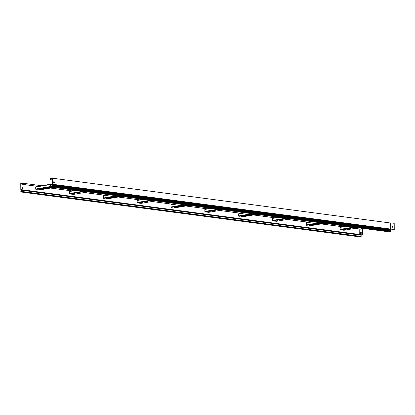 <?xml version="1.0" encoding="UTF-8"?>
<svg xmlns="http://www.w3.org/2000/svg" width="415" height="415" viewBox="0 0 415 415"><rect width="100%" height="100%" fill="white"/><g stroke="black" fill="none" stroke-linecap="round" stroke-linejoin="round"><path stroke-width="0.62" d="M361.989 228.369L361.263 228.406M364.168 228.546L361.034 228.665M361.034 228.447L362.497 228.437L361.034 228.53M22.934 191.616L361.154 236.436L361.143 235.212L22.924 190.392L22.934 191.616L20.823 191.974L20.817 191.388A0.384 0.259 97.5 0 1 20.895 191.102L21.243 190.532L20.802 189.619L20.75 183.57L22.809 183.222L41.702 185.728M22.924 190.392L22.83 191.481L20.926 191.803L21.315 190.63A0.384 0.259 -82.5 0 0 21.295 190.07L20.911 189.603L20.859 183.705L22.711 183.949M37.91 186.366L22.716 184.385L22.706 183.394L20.859 183.705M22.078 188.228L22.068 187.16L23.084 187.295L23.095 188.363L22.078 188.228M359.582 235.004A0.384 0.259 -82.5 0 0 359.514 234.89L359.125 234.418L20.911 189.603M20.823 191.974L359.042 236.794L361.154 236.436M22.068 187.191L22.981 187.315L22.986 188.353M359.141 234.485L362.451 234.895L362.399 228.847M361.128 233.344L361.117 232.001L360.433 231.912M360.433 231.876L361.221 231.985L361.232 233.36L360.443 233.256L360.433 231.876M359.177 234.449L359.131 228.966L359.177 234.449L362.451 234.895M359.177 234.434L359.079 228.961M354.924 228.411L360.936 229.204L361.029 228.131M22.82 184.369L22.809 183.222M361.04 229.189L355.033 228.39M343.127 226.813L321.205 223.908M309.3 222.331L287.377 219.426M275.472 217.849L253.549 214.944M241.644 213.367L219.727 210.462M207.822 208.885L185.899 205.98M173.216 204.299L152.072 201.498M139.388 199.817L118.244 197.011M105.56 195.33L84.416 192.529M71.733 190.848L50.594 188.047M343.018 226.834L321.101 223.929M309.196 222.347L287.273 219.442M275.368 217.865L253.446 214.96M241.54 213.383L219.618 210.478M207.713 208.901L185.79 205.996M173.107 204.315L151.968 201.514M139.284 199.833L118.14 197.032M105.457 195.351L84.312 192.55M71.629 190.869L50.485 188.068M37.801 186.387L22.716 184.385M345.877 226.123L340.425 227.047A0.384 0.28 80.4 0 0 340.144 227.389L340.16 229.376A0.384 0.28 80.4 0 0 340.445 229.796L343.942 230.258A0.384 0.28 80.4 0 0 344.061 230.237M349.881 228.592L350.95 228.769L349.881 228.592M344.704 229.464L345.778 229.645L344.704 229.464M355.053 227.716L356.127 227.892L355.053 227.716M278.226 217.159L272.769 218.083A0.384 0.28 80.4 0 0 272.494 218.425L272.51 220.412A0.384 0.28 80.4 0 0 272.795 220.832L276.291 221.294A0.384 0.28 80.4 0 0 276.411 221.273M282.226 219.623L283.3 219.805L282.226 219.623M277.049 220.5L278.123 220.676L277.049 220.5M287.403 218.752L288.477 218.928L287.403 218.752M210.571 208.19L205.119 209.113A0.384 0.28 80.4 0 0 204.839 209.461L204.854 211.448A0.384 0.28 80.4 0 0 205.14 211.863L208.636 212.33A0.384 0.28 80.4 0 0 208.755 212.309M214.571 210.659L215.644 210.836L214.571 210.659M209.399 211.536L210.467 211.712L209.399 211.536M219.748 209.782L220.822 209.959L219.748 209.782M142.921 199.226L137.464 200.149A0.384 0.28 80.4 0 0 137.183 200.497L137.204 202.479A0.384 0.28 80.4 0 0 137.49 202.899L140.986 203.36A0.384 0.28 80.4 0 0 141.105 203.345M146.92 201.695L147.994 201.872L146.92 201.695M141.743 202.572L142.817 202.748L141.743 202.572M152.097 200.819L153.171 200.995L152.097 200.819M75.265 190.262L69.813 191.185A0.384 0.28 80.4 0 0 69.533 191.528L69.549 193.515A0.384 0.28 80.4 0 0 69.834 193.935L73.331 194.396A0.384 0.28 80.4 0 0 73.45 194.376M79.265 192.731L80.339 192.908L79.265 192.731M74.088 193.608L75.162 193.784L74.088 193.608M84.442 191.855L85.516 192.031L84.442 191.855M321.967 222.954L306.623 225.314A0.384 0.28 -99.6 0 1 306.337 224.894L306.317 222.907A0.384 0.28 -99.6 0 1 306.597 222.565L312.054 221.641M310.233 225.755A0.384 0.28 -99.6 0 1 310.119 225.776L309.325 225.444L323.124 223.109M310.223 224.94L310.223 225.288M323.882 223.208L309.325 225.672M254.312 213.99L238.967 216.345A0.384 0.28 -99.6 0 1 238.682 215.93L238.667 213.943A0.384 0.28 -99.6 0 1 238.941 213.595L244.399 212.677M242.583 216.791A0.384 0.28 -99.6 0 1 242.464 216.812L241.67 216.474L255.469 214.14M242.568 215.976L242.573 216.324M256.231 214.244L241.675 216.708M186.662 205.026L171.317 207.381A0.384 0.28 -99.6 0 1 171.032 206.96L171.011 204.979A0.384 0.28 -99.6 0 1 171.291 204.631L176.743 203.708M174.928 207.827A0.384 0.28 -99.6 0 1 174.808 207.848L174.02 207.51L187.819 205.176M174.917 207.012L174.917 207.36M188.576 205.28L174.02 207.739M119.006 196.056L103.662 198.417A0.384 0.28 -99.6 0 1 103.377 197.997L103.361 196.01A0.384 0.28 -99.6 0 1 103.636 195.667L109.093 194.744M107.278 198.858A0.384 0.28 -99.6 0 1 107.158 198.878L106.365 198.546L120.163 196.212M107.262 198.043L107.267 198.396M120.926 196.311L106.37 198.775M51.356 187.092L36.006 189.453A0.384 0.28 -99.6 0 1 35.721 189.032L35.706 187.046A0.384 0.28 -99.6 0 1 35.986 186.703L52.389 183.928L35.923 186.703M39.622 189.894A0.384 0.28 -99.6 0 1 39.503 189.914L38.714 189.582L52.513 187.248M39.612 189.079L39.612 189.427M53.27 187.347L38.714 189.811M394.25 229.511L394.198 223.312L390.971 222.886L391.029 229.085L394.25 229.511L390.712 229.101M52.399 185.977L50.5 185.728L50.506 186.797L52.409 186.475L52 185.438A0.384 0.259 97.5 0 1 52.015 184.872L52.389 184.276L52.337 178.377L50.49 178.694L52.342 178.938M50.402 186.968L52.518 186.61L52.513 186.024A0.384 0.259 -82.5 0 0 52.43 185.764L52.077 185.318L52.498 184.255L52.446 178.206L390.66 223.026L390.717 229.075L390.297 230.138L390.65 230.584A0.384 0.259 97.5 0 1 390.733 230.844L390.738 231.43L388.622 231.788L50.402 186.968L50.5 185.728M52.352 179.96L50.391 179.7L50.381 178.559L52.446 178.206M53.66 181.848L54.567 181.967L54.578 183.005M52.518 186.61L390.738 231.43M53.66 181.817L54.671 181.952L54.681 183.02L53.665 182.885L53.66 181.817M390.66 223.026L390.971 222.886L391.029 229.085M52.498 184.255L390.806 229.075M393.031 227.975L393.021 226.6L392.232 226.497L392.242 227.871L393.031 227.975M392.232 226.528L392.912 226.621L392.927 227.965M50.391 179.7L50.49 178.694M52.352 179.928L50.5 179.685M359.167 234.532L20.947 189.712M359.514 234.89L21.295 190.07M22.825 190.827L21.315 190.63M22.83 191.445L20.968 191.196M22.363 191.559L20.926 191.367M359.183 228.971L359.229 234.465M343.942 230.258L358.498 227.794M340.445 229.796L355.007 227.332M340.16 229.376L353.456 227.124M340.144 227.389L346.862 226.253M276.291 221.294L290.848 218.829M272.795 220.832L287.351 218.368M272.51 220.412L285.8 218.16M272.494 218.425L279.212 217.289M208.636 212.33L223.192 209.866M205.14 211.863L219.696 209.404M204.854 211.448L218.15 209.196M204.839 209.461L211.557 208.325M140.986 203.36L155.542 200.901M137.49 202.899L152.046 200.435M137.204 202.479L150.495 200.232M137.183 200.497L143.906 199.356M73.331 194.396L87.887 191.932M69.834 193.935L84.39 191.471M69.549 193.515L82.844 191.268M69.533 191.528L76.251 190.392M324.675 223.312L310.119 225.776M313.04 221.771L306.317 222.907M319.628 222.642L306.337 224.894M321.179 222.85L306.623 225.314M257.02 214.348L242.464 216.812M245.384 212.807L238.667 213.943M251.978 213.678L238.682 215.93M253.524 213.886L238.967 216.345M189.365 205.384L174.808 207.848M177.729 203.838L171.011 204.979M184.322 204.714L171.032 206.96M185.873 204.917L171.317 207.381M121.714 196.419L107.158 198.878M110.079 194.874L103.361 196.01M116.667 195.75L103.377 197.997M118.218 195.953L103.662 198.417M54.059 187.45L39.503 189.914M52.389 184.224L35.706 187.046M50.402 186.548L35.721 189.032M50.568 186.989L36.006 189.453M390.359 222.99L390.857 222.902M390.733 230.844L52.513 186.024M390.65 230.584L52.43 185.764M390.297 230.138L52.077 185.318M390.302 229.796L52.083 184.976M390.639 229.324L52.425 184.504M344.004 230.258L358.529 227.799M340.362 227.047L345.845 226.118M276.354 221.294L290.879 218.835M272.712 218.083L278.195 217.154M208.698 212.324L223.223 209.871M205.057 209.119L210.54 208.19M141.043 203.36L155.573 200.901M137.401 200.149L142.89 199.221M73.393 194.396L87.918 191.938M69.751 191.185L75.234 190.257M324.706 223.317L310.176 225.776M312.023 221.636L306.535 222.565M257.051 214.353L242.526 216.812M244.368 212.672L238.884 213.601M189.396 205.389L174.871 207.842M176.712 203.708L171.229 204.631M121.745 196.419L107.22 198.878M109.062 194.739L103.579 195.667M54.09 187.456L39.565 189.914M390.339 222.985L390.92 222.886"/></g></svg>
